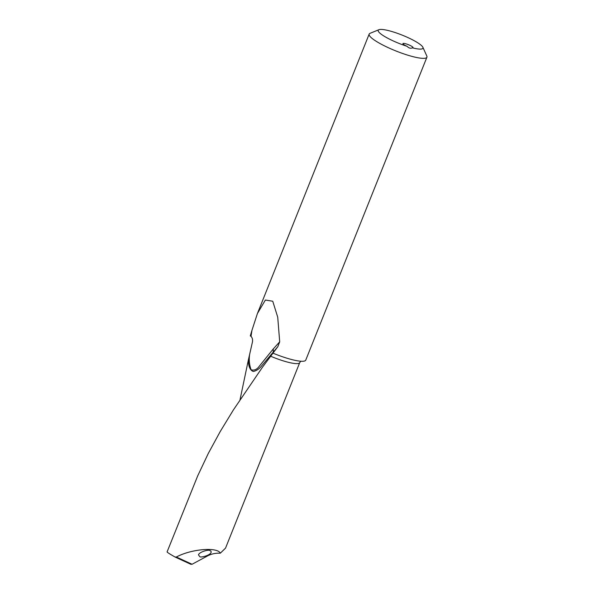 <?xml version="1.0" encoding="UTF-8"?>
<svg xmlns="http://www.w3.org/2000/svg" width="594" height="594" viewBox="0 0 594 594"><rect width="100%" height="100%" fill="white"/><g stroke="black" fill="none" stroke-linecap="round" stroke-linejoin="round"><path stroke-width="0.89" d="M167.085 551.908L197.698 475.876L208.271 453.482L220.226 431.526L233.412 409.897L262.593 367.04L277.844 346.651L260.684 367.018C258.487 369.416 256.021 370.901 253.296 371.473C250.022 370.233 248.381 366.372 248.389 359.867L240.021 399.74M248.389 359.867L252.42 342.099C252.844 339.738 252.376 337.815 251.024 336.323L251.953 330.353L250.297 335.922L251.024 336.323M167.218 551.871C166.587 551.967 169.193 553.675 175.03 557.009L190.86 564.3L175.237 557.098M175.03 557.009L176.373 557.024C190.897 549.056 217.337 546.74 220.322 553.17L225.52 548.151L299.718 362.644A26.433 4.863 -158.2 0 1 270.404 356.118M176.373 557.024L192.085 564.255L207.803 555.776C210.952 554.195 214.286 553.333 217.805 553.192L220.322 553.17M412.325 47.824A24.094 4.433 21.8 0 0 422.883 47.282A24.094 4.433 21.8 0 0 415.288 41.313A24.094 4.433 21.8 0 0 378.927 29.7A24.094 4.433 21.8 0 0 384.964 36.672A24.094 4.433 21.8 0 0 407.031 46.295C408.91 48.159 410.669 48.671 412.325 47.824A5.443 1.002 21.8 0 0 413.038 47.624A5.443 1.002 21.8 0 0 408.353 44.676A5.443 1.002 21.8 0 0 402.932 43.585A5.443 1.002 21.8 0 0 407.031 46.295M209.756 550.49L211.011 551.158L211.145 552.39C210.031 555.516 200.683 557.759 199.836 556.726L198.448 554.833C199.562 551.7 208.91 549.465 209.756 550.49M422.883 47.282L426.804 55.992A31.096 5.717 -158.2 0 1 426.915 57.195A31.096 5.717 -158.2 0 1 395.916 50.958A31.096 5.717 -158.2 0 1 369.171 34.096A31.096 5.717 -158.2 0 1 370.084 33.309L378.927 29.7M192.085 564.255L190.748 564.248M249.71 353.898C248.804 359.437 249.265 364.723 251.091 369.758C254.195 370.73 256.95 369.535 259.348 366.164L273.277 348.916L279.7 341.832L277.725 317.196L272.75 301.232L265.384 300.037L257.417 313.513L251.953 330.353M279.7 341.832L277.844 346.651M426.915 57.195L305.754 360.12A31.096 5.717 -158.2 0 1 272.802 353.088M273.277 348.916L273.233 352.086L271.139 355.086M257.417 313.513L369.171 34.096M299.718 362.644L300.757 361.226"/></g></svg>
